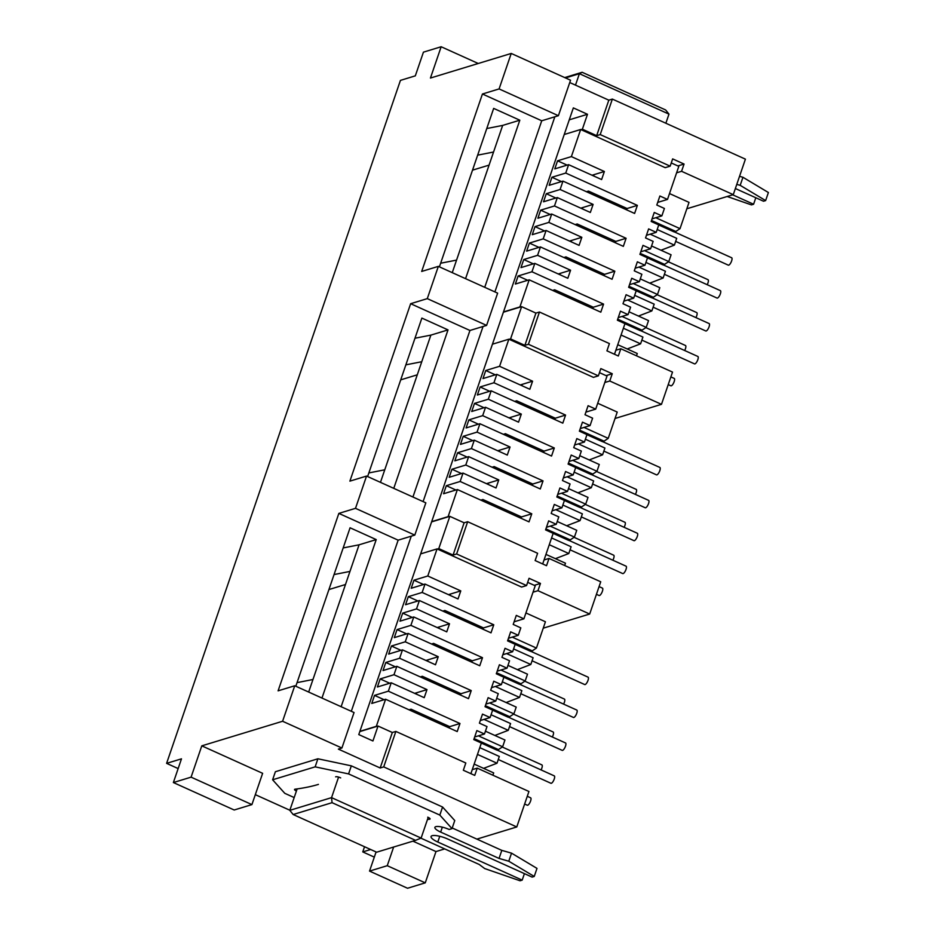 <?xml version="1.0" encoding="UTF-8"?>
<svg xmlns="http://www.w3.org/2000/svg" width="935" height="935" viewBox="0 0 935 935"><rect width="100%" height="100%" fill="white"/><g stroke="black" fill="none" stroke-linecap="round" stroke-linejoin="round"><path stroke-width="1.4" d="M511.235 53.447L499.091 88.93L558.394 115.706L570.549 80.211L511.235 53.447L430.439 78.049L441.156 46.75L478.241 63.486M686.828 208.774L733.274 194.644L745.417 159.149L612.367 99.087L608.814 100.174L569.754 82.537M665.86 123.233L668.981 114.128L665.626 109.956L582.143 72.276L579.408 73.69L668.981 114.128M575.492 85.132L579.408 73.69L565.488 77.932M677.863 165.927L684.058 164.046L672.651 158.892L670.161 166.149L600.212 134.582L612.367 99.087M684.058 164.046L681.568 171.304L733.274 194.644M615.031 418.483L661.477 404.341L672.522 372.083L620.817 348.743L615.861 350.251M543.235 628.18L589.681 614.038L600.726 581.78L549.02 558.44L544.065 559.948M476.873 839.116L516.774 826.961L528.929 791.478L477.224 768.138L472.268 769.645M425.261 882.85L387.254 865.693L369.535 871.093L407.543 888.25L425.261 882.85L435.979 851.563L444.709 848.91M364.533 846.736L362.768 851.914L374.316 857.126M255.313 794.656L289.838 810.236M441.156 46.75L423.438 52.15L415.315 75.852L400.437 80.387L166.605 763.357L178.153 768.57M499.091 88.93L482.437 94.003L421.685 271.442L438.34 266.37L427.295 298.627L410.64 303.7L349.889 481.139L366.543 476.067L355.499 508.336L338.844 513.397L278.092 690.836L294.747 685.764L282.592 721.259L201.796 745.849L191.091 777.149L173.372 782.548L181.483 758.834L166.605 763.357M282.592 721.259L341.906 748.023L338.353 749.11L380.171 767.986L392.326 732.491L378.032 726.039L372.925 740.964L358.783 734.583L573.342 107.899L587.484 114.28L582.376 129.205L596.67 135.657L608.814 100.174M494.895 291.895L554.852 116.781L541.739 120.779L484.727 287.314M423.099 501.604L483.056 326.479L469.943 330.476L410.64 303.7M351.303 711.301L411.26 536.176L398.146 540.173L341.135 706.708M564.705 77.582L582.143 72.276M676.601 172.811L681.568 171.304M673.773 231.576L675.082 231.973L680.025 228.654L689.025 202.369L669.507 193.557M600.212 134.582L596.67 135.657M670.161 166.149L665.206 167.669L580.658 129.498L564.237 134.5M580.962 129.638L582.376 129.205M620.817 348.743L618.327 356.001L606.932 350.847L609.41 343.589L539.46 312.021L528.415 344.279L598.365 375.858L600.854 368.6L612.261 373.743L609.772 381.001L661.477 404.341M604.805 382.508L609.772 381.001M601.976 441.273L603.285 441.671L608.229 438.351L617.229 412.066L597.71 403.254M549.02 558.44L546.531 565.698L535.136 560.556L537.613 553.286L467.664 521.718L464.122 522.794L449.828 516.342L431.596 521.894M534.271 585.333L540.465 583.44L529.058 578.298L526.569 585.555L456.619 553.976L467.664 521.718M540.465 583.44L537.976 590.698L589.681 614.038M533.02 592.206L537.976 590.698M530.18 650.97L531.489 651.368L536.433 648.06L545.432 621.763L525.914 612.951M477.224 768.138L474.735 775.396L463.339 770.253L465.817 762.995L395.867 731.415L383.724 766.899L516.774 826.961M191.091 777.149L251.912 804.603L262.63 773.315L201.796 745.849M435.979 851.563L412.931 841.161M380.171 767.986L383.724 766.899M387.254 865.693L393.647 847.028M362.768 851.914L370.669 849.506M427.295 298.627L486.597 325.403L483.056 326.479M438.34 266.37L497.642 293.146L486.597 325.403M465.56 278.665L519.813 120.194L493.668 108.39L439.403 266.849M482.437 94.003L541.739 120.779M558.394 115.706L554.852 116.781M251.912 804.603L234.194 810.002L173.372 782.548M294.747 685.764L354.049 712.54L341.906 748.023M321.967 698.059L376.221 539.588L350.076 527.784L295.811 686.255M338.844 513.397L398.146 540.173M355.499 508.336L414.801 535.1L411.26 536.176M366.543 476.067L425.846 502.843L414.801 535.1M393.764 488.362L448.017 329.891L421.872 318.087L367.607 476.558M469.943 330.476L412.931 497.011M392.326 732.491L395.867 731.415M623.388 328.243L642.906 337.056L640.592 343.835L627.21 348.965M636.49 355.814L637.273 353.512L617.754 344.699M657.188 229.519L676.706 238.331L674.392 245.11L660.998 250.241M651.555 245.975L671.073 254.787L668.759 261.566L663.815 264.874L662.506 264.476M645.921 262.431L665.439 271.243L663.125 278.022L649.731 283.153M640.288 278.887L659.806 287.7L657.492 294.467L652.548 297.786L651.239 297.388M634.655 295.343L654.173 304.144L651.859 310.923L638.465 316.053M629.021 311.787L648.539 320.6L646.225 327.379L641.281 330.686L639.972 330.289M680.025 228.654L655.809 217.726M569.251 119.832L587.484 114.28M539.46 312.021L535.919 313.096L521.625 306.645L503.392 312.197M528.415 344.279L524.874 345.354L535.919 313.096M598.365 375.858L593.409 377.366L508.862 339.195L492.441 344.197M509.166 339.335L510.58 338.902L524.874 345.354M585.392 439.228L604.91 448.04L602.596 454.807L589.202 459.938M579.758 455.672L599.277 464.485L596.962 471.263L592.019 474.571L590.71 474.174M574.125 472.128L593.643 480.941L591.329 487.719L577.935 492.85M568.492 488.584L588.01 497.397L585.696 504.164L580.752 507.483L579.443 507.086M562.858 505.04L582.376 513.853L580.062 520.62L566.68 525.75M557.225 521.496L576.743 530.297L574.429 537.076L569.485 540.383L568.176 539.998M551.592 537.941L571.11 546.753L568.796 553.532L555.413 558.663M564.693 565.511L565.476 563.209L545.958 554.397M608.229 438.351L584.013 427.424M456.619 553.976L453.078 555.063L464.122 522.794M526.569 585.555L521.613 587.063L437.066 548.903L420.645 553.894M437.37 549.032L438.784 548.6L453.078 555.063M513.596 648.925L533.114 657.737L530.799 664.504L517.406 669.635M507.962 665.381L527.48 674.182L525.166 680.96L520.222 684.268L518.913 683.882M502.329 681.825L521.847 690.638L519.533 697.417L506.151 702.547M496.695 698.281L516.213 707.094L513.899 713.872L508.956 717.18L507.647 716.783M491.062 714.737L510.58 723.55L508.266 730.317L494.884 735.459M485.429 731.193L504.947 740.006L502.633 746.773L497.689 750.092L496.38 749.695M479.795 747.638L499.313 756.45L496.999 763.229L483.617 768.36M492.897 775.208L493.68 772.906L474.162 764.094M536.433 648.06L512.216 637.121M378.032 726.039L359.8 731.591M428.195 817.4L421.112 838.076L331.551 797.637L338.587 777.09M297.143 788.906L289.803 810.353L293.158 814.514L376.641 852.206L415.549 840.355L332.065 802.674L331.551 797.637L289.803 810.353M369.535 871.093L376.08 851.949M328.921 589.553L345.483 584.515M472.514 170.158L489.075 165.121M400.718 379.855L417.279 374.818M519.813 120.194L502.668 125.407L452.259 272.658M376.221 539.588L359.075 544.813L308.667 692.052M448.017 329.891L430.871 335.116L380.463 482.355M621.074 335.022L640.592 343.835M650.176 234.182L674.392 245.11M638.909 267.083L663.125 278.022M627.642 299.995L651.859 310.923M521.625 306.645L510.58 338.902M449.828 516.342L438.784 548.6M578.379 443.88L602.596 454.807M567.113 476.78L591.329 487.719M555.846 509.692L580.062 520.62M549.277 544.719L568.796 553.532M606.067 375.625L612.261 373.743M506.583 653.577L530.799 664.504M495.316 686.489L519.533 697.417M484.05 719.389L508.266 730.317M477.481 754.416L496.999 763.229M421.112 838.076L415.549 840.355M332.065 802.674L293.158 814.514M334.052 574.558L349.959 571.425M359.075 544.813L343.168 547.933M312.956 679.5L297.049 682.632M477.645 155.152L493.551 152.031M502.668 125.407L486.761 128.539M456.549 260.105L440.642 263.226M405.848 364.849L421.755 361.728M430.871 335.116L414.965 338.236M384.752 469.802L368.846 472.935M668.759 261.566L644.542 250.627M657.492 294.467L633.275 283.539M646.225 327.379L622.009 316.451M596.962 471.263L572.746 460.336M585.696 504.164L561.479 493.236M574.429 537.076L550.212 526.148M525.166 680.96L500.95 670.033M513.899 713.872L489.683 702.933M502.633 746.773L478.416 735.845M318.426 784.395A359.437 93.851 18.9 0 1 295.063 789.187A3.53 0.923 -161.1 0 0 294.841 789.233A3.53 0.923 -161.1 0 0 294.537 789.467A3.53 0.923 -161.1 0 0 296.418 791.022M340.679 777.897A3.53 0.923 -161.1 0 0 335.805 776.763A3.53 0.923 -161.1 0 0 335.63 776.833M294.186 797.567L284.789 793.324L272.611 779.79L315.142 766.852L348.58 773.911L439.824 815.086L452.002 828.62L449.162 829.485A10.601 2.77 -161.1 0 0 435.792 826.669A10.601 2.77 -161.1 0 0 434.88 827.346A10.601 2.77 -161.1 0 0 440.654 832.08L499.056 858.435L508.78 861.217L534.236 876.457L532.108 877.1L447.713 839.011A12.365 3.226 -161.1 0 0 432.11 835.715A12.365 3.226 -161.1 0 0 431.047 836.509A12.365 3.226 -161.1 0 0 437.79 842.026L522.186 880.127L520.059 880.77L484.681 868.557L479.211 864.478L420.902 838.157M427.47 819.504A359.437 93.851 18.9 0 1 429.551 819.235A3.53 0.923 -161.1 0 0 430.077 818.955A3.53 0.923 -161.1 0 0 427.716 817.19M522.186 880.127L524.406 873.629M534.236 876.457L536.994 868.393L511.538 853.152L508.78 861.217M499.056 858.435L501.815 850.371L511.538 853.152M452.213 827.978L501.815 850.371M452.002 828.62L454.761 820.556L442.582 807.022L439.824 815.086M348.58 773.911L351.338 765.847L442.582 807.022M315.142 766.852L317.9 758.788L351.338 765.847M272.611 779.79L275.381 771.726L317.9 758.788M732.689 194.819L753.587 204.251L751.46 204.894L727.161 196.502M736.792 184.37L740.181 185.34L765.636 200.581L763.509 201.224L735.366 188.519M753.587 204.251L755.807 197.752M765.636 200.581L768.395 192.516L742.951 177.276L740.181 185.34M739.55 176.306L742.951 177.276M645.875 327.624L685.484 345.506A4.067 1.332 114.3 0 1 684.654 350.52M652.151 297.856L709.127 323.568A4.067 1.332 114.3 0 1 708.894 327.297A4.067 1.332 114.3 0 1 706.182 330.978A4.067 1.332 114.3 0 1 705.785 330.978L653.133 307.206M663.418 264.944L720.394 290.656A4.067 1.332 114.3 0 1 720.149 294.385A4.067 1.332 114.3 0 1 717.449 298.078A4.067 1.332 114.3 0 1 717.051 298.066L664.399 274.306M674.684 232.044L731.661 257.756A4.067 1.332 114.3 0 1 731.415 261.484A4.067 1.332 114.3 0 1 728.716 265.166A4.067 1.332 114.3 0 1 728.318 265.154L675.666 241.394M640.896 330.756L697.861 356.469A4.067 1.332 114.3 0 1 697.627 360.209A4.067 1.332 114.3 0 1 694.915 363.89A4.067 1.332 114.3 0 1 694.518 363.879L641.866 340.118M657.141 294.712L696.75 312.594A4.067 1.332 114.3 0 1 695.921 317.608M668.408 261.812L708.017 279.694A4.067 1.332 114.3 0 1 707.187 284.707M670.874 376.899L674.217 378.406A4.067 1.332 114.3 0 1 673.983 382.134A4.067 1.332 114.3 0 1 671.283 385.816A4.067 1.332 114.3 0 1 670.874 385.816L668.221 384.612M574.078 537.321L613.687 555.203A4.067 1.332 114.3 0 1 612.857 560.217M580.355 507.553L637.331 533.266A4.067 1.332 114.3 0 1 637.097 536.994A4.067 1.332 114.3 0 1 634.386 540.675A4.067 1.332 114.3 0 1 633.988 540.675L581.336 516.903M591.621 474.641L648.598 500.365A4.067 1.332 114.3 0 1 648.364 504.094A4.067 1.332 114.3 0 1 645.653 507.775A4.067 1.332 114.3 0 1 645.255 507.763L592.603 484.003M602.888 441.741L659.865 467.453A4.067 1.332 114.3 0 1 659.619 471.182A4.067 1.332 114.3 0 1 656.919 474.863A4.067 1.332 114.3 0 1 656.522 474.863L603.87 451.091M569.099 540.465L626.064 566.178A4.067 1.332 114.3 0 1 625.831 569.906A4.067 1.332 114.3 0 1 623.119 573.587A4.067 1.332 114.3 0 1 622.722 573.576L570.069 549.815M585.345 504.409L624.954 522.291A4.067 1.332 114.3 0 1 624.124 527.305M596.612 471.509L636.221 489.391A4.067 1.332 114.3 0 1 635.391 494.405M599.078 586.596L602.421 588.103A4.067 1.332 114.3 0 1 602.187 591.832A4.067 1.332 114.3 0 1 599.487 595.525A4.067 1.332 114.3 0 1 599.078 595.513L596.425 594.321M502.282 747.018L541.891 764.9A4.067 1.332 114.3 0 1 541.061 769.914M508.57 717.25L565.535 742.963A4.067 1.332 114.3 0 1 565.301 746.691A4.067 1.332 114.3 0 1 562.59 750.384A4.067 1.332 114.3 0 1 562.192 750.373L509.54 726.6M519.825 684.35L576.801 710.062A4.067 1.332 114.3 0 1 576.568 713.791A4.067 1.332 114.3 0 1 573.856 717.472A4.067 1.332 114.3 0 1 573.459 717.461L520.807 693.7M531.092 651.438L588.068 677.15A4.067 1.332 114.3 0 1 587.823 680.879A4.067 1.332 114.3 0 1 585.123 684.56A4.067 1.332 114.3 0 1 584.726 684.56L532.073 660.788M497.303 750.162L554.268 775.875A4.067 1.332 114.3 0 1 554.034 779.603A4.067 1.332 114.3 0 1 551.323 783.285A4.067 1.332 114.3 0 1 550.925 783.273L498.273 759.512M513.549 714.118L553.158 731.988A4.067 1.332 114.3 0 1 552.328 737.002M524.816 681.206L564.424 699.088A4.067 1.332 114.3 0 1 563.595 704.102M527.282 796.293L530.624 797.812A4.067 1.332 114.3 0 1 530.39 801.54A4.067 1.332 114.3 0 1 527.691 805.222A4.067 1.332 114.3 0 1 527.282 805.21L524.629 804.018M626.625 209.849L627.093 208.517L637.366 205.384L634.608 213.449L562.975 181.121L549.161 185.329L551.919 177.264L561.479 181.577M593.643 175.967L594.099 174.623L604.372 171.491L601.614 179.555L568.609 164.665L554.794 168.873L557.552 160.808L567.113 165.121M592.825 308.573L593.293 307.229L603.566 304.109L600.808 312.173L529.187 279.834L515.36 284.041L518.119 275.977L527.679 280.301M604.092 275.661L604.559 274.329L614.833 271.197L612.074 279.261L540.453 246.933L526.627 251.141L529.385 243.077L538.946 247.389M571.11 241.779L571.566 240.435L581.839 237.303L579.081 245.379L546.087 230.477L532.26 234.685L535.019 226.621L544.579 230.933M615.359 242.761L615.826 241.417L626.099 238.285L623.341 246.361L551.708 214.022L537.894 218.229L540.652 210.165L550.212 214.477M582.376 208.867L582.832 207.535L593.106 204.403L590.347 212.467L557.342 197.577L543.527 201.785L546.285 193.709L555.846 198.033M614.482 354.26L624.966 323.639L617.369 320.202L620.454 311.168L628.063 314.604L630.599 307.183L623.002 303.746L626.088 294.712L633.696 298.148L636.232 290.727L628.636 287.302L631.721 278.268L639.33 281.692L641.866 274.271L634.269 270.846L637.354 261.812L644.963 265.236L647.499 257.826L639.902 254.39L642.988 245.356L650.596 248.792L653.133 241.37L645.536 237.934L648.621 228.9L656.23 232.336L658.766 224.914L651.169 221.478L654.255 212.455L661.863 215.88L664.399 208.458L656.802 205.034L659.888 195.999L667.496 199.424L678.81 166.36L671.26 162.947M586.42 191.698L588.466 191.079L627.093 208.517M637.366 205.384L565.745 173.057L551.919 177.264M592.054 175.242L594.099 174.623M604.372 171.491L571.378 156.601L557.552 160.808M552.62 290.423L554.665 289.792L593.293 307.229M603.566 304.109L531.945 271.769L518.119 275.977M563.887 257.511L565.932 256.891L604.559 274.329M614.833 271.197L543.212 238.869L529.385 243.077M569.52 241.055L571.566 240.435M581.839 237.303L548.845 222.413L535.019 226.621M575.154 224.61L577.199 223.979L615.826 241.417M626.099 238.285L554.478 205.957L540.652 210.165M580.787 208.154L582.832 207.535M593.106 204.403L560.112 189.501L546.285 193.709M559.843 274.68L560.299 273.347L570.572 270.215L567.814 278.279L534.82 263.389L520.994 267.597L523.752 259.533L537.578 255.325L540.453 246.933M633.696 298.148L623.89 301.128M639.33 281.692L629.524 284.684M644.963 265.236L635.157 268.228M650.596 248.792L640.791 251.772M656.23 232.336L646.424 235.316M661.863 215.88L652.057 218.86M667.496 199.424L657.691 202.416M565.745 173.057L568.609 164.665M571.378 156.601L580.658 129.498M503.486 311.939L519.907 306.937L529.187 279.834M531.945 271.769L534.82 263.389M543.212 238.869L546.087 230.477M548.845 222.413L551.708 214.022M554.478 205.957L557.342 197.577M560.112 189.501L562.975 181.121M537.578 255.325L570.572 270.215M558.253 273.967L560.299 273.347M523.752 259.533L533.312 263.845M618.257 317.584L628.063 314.604M554.829 419.546L555.297 418.214L565.57 415.082L562.812 423.146L491.179 390.818L477.364 395.026L480.123 386.961L489.683 391.274M521.847 385.664L522.303 384.32L532.576 381.2L529.818 389.264L496.812 374.362L482.998 378.57L485.756 370.505L495.316 374.818M521.029 518.27L521.496 516.926L531.77 513.806L529.011 521.87L457.39 489.543L443.564 493.75L446.322 485.686L455.883 489.998M532.295 485.358L532.763 484.026L543.036 480.894L540.278 488.958L468.657 456.631L454.831 460.838L457.589 452.774L467.149 457.086M499.313 451.476L499.769 450.132L510.042 447.012L507.284 455.076L474.29 440.175L460.464 444.382L463.222 436.318L472.783 440.63M543.562 452.458L544.03 451.114L554.303 447.994L551.545 456.058L479.924 423.73L466.097 427.938L468.856 419.862L478.416 424.186M510.58 418.564L511.036 417.232L521.309 414.1L518.551 422.164L485.546 407.274L471.731 411.482L474.489 403.417L484.05 407.73M542.686 563.957L553.169 533.336L545.572 529.9L548.658 520.865L556.267 524.301L558.803 516.88L551.206 513.444L554.291 504.421L561.9 507.845L564.436 500.424L556.839 496.999L559.925 487.965L567.533 491.389L570.069 483.979L562.473 480.543L565.558 471.509L573.167 474.945L575.703 467.523L568.106 464.087L571.192 455.053L578.8 458.489L581.336 451.067L573.739 447.631L576.825 438.597L584.433 442.033L586.97 434.611L579.373 431.187L582.458 422.152L590.067 425.577L592.603 418.155L585.006 414.731L588.092 405.697L595.7 409.133L607.025 376.057L599.464 372.644M514.624 401.395L516.669 400.776L555.297 418.214M565.57 415.082L493.949 382.754L480.123 386.961M520.257 384.94L522.303 384.32M532.576 381.2L499.582 366.298L485.756 370.505M480.824 500.12L482.869 499.5L521.496 516.926M531.77 513.806L460.149 481.478L446.322 485.686M492.091 467.208L494.136 466.588L532.763 484.026M543.036 480.894L471.415 448.566L457.589 452.774M497.724 450.763L499.769 450.132M510.042 447.012L477.049 432.11L463.222 436.318M503.357 434.308L505.403 433.688L544.03 451.114M554.303 447.994L482.682 415.654L468.856 419.862M508.991 417.851L511.036 417.232M521.309 414.1L488.315 399.21L474.489 403.417M488.047 484.377L488.502 483.044L498.776 479.912L496.017 487.976L463.024 473.087L449.197 477.294L451.956 469.23L465.782 465.022L468.657 456.631M561.9 507.845L552.094 510.826M567.533 491.389L557.727 494.381M573.167 474.945L563.361 477.925M578.8 458.489L568.994 461.469M584.433 442.033L574.628 445.013M590.067 425.577L580.261 428.569M595.7 409.133L585.894 412.113M493.949 382.754L496.812 374.362M499.582 366.298L508.862 339.195M431.69 521.636L448.11 516.634L457.39 489.543M460.149 481.478L463.024 473.087M471.415 448.566L474.29 440.175M477.049 432.11L479.924 423.73M482.682 415.654L485.546 407.274M488.315 399.21L491.179 390.818M465.782 465.022L498.776 479.912M486.457 483.664L488.502 483.044M451.956 469.23L461.516 473.542M546.461 527.282L556.267 524.301M483.033 629.243L483.5 627.911L493.774 624.779L491.015 632.843L419.394 600.515L405.568 604.723L408.326 596.659L417.887 600.971M450.051 595.361L450.506 594.017L460.78 590.897L458.021 598.961L425.016 584.059L411.201 588.267L413.96 580.203L423.52 584.515M449.232 727.968L449.7 726.635L459.973 723.503L457.215 731.567L385.594 699.24L371.768 703.447L374.526 695.383L384.086 699.696M460.499 695.056L460.967 693.723L471.24 690.591L468.482 698.655L396.861 666.328L383.034 670.535L385.793 662.471L395.353 666.784M427.517 661.174L427.973 659.841L438.246 656.709L435.488 664.773L402.494 649.872L388.668 654.079L391.426 646.015L400.986 650.339M471.766 662.155L472.233 660.811L482.507 657.691L479.748 665.755L408.127 633.427L394.301 637.635L397.059 629.571L406.62 633.883M438.784 628.262L439.24 626.929L449.513 623.797L446.755 631.861L413.761 616.971L399.935 621.179L402.693 613.115L412.253 617.427M470.889 773.666L481.373 743.033L473.776 739.597L476.862 730.574L484.47 733.998L487.006 726.577L479.41 723.152L482.495 714.118L490.104 717.542L492.64 710.133L485.043 706.696L488.128 697.662L495.737 701.098L498.273 693.676L490.676 690.24L493.762 681.206L501.37 684.642L503.907 677.221L496.31 673.784L499.395 664.75L507.004 668.186L509.54 660.764L501.943 657.34L505.029 648.306L512.637 651.73L515.173 644.308L507.576 640.884L510.662 631.85L518.27 635.286L520.807 627.864L513.21 624.428L516.295 615.394L523.904 618.83L535.229 585.754L527.667 582.353M442.828 611.093L444.873 610.473L483.5 627.911M493.774 624.779L422.152 592.451L408.326 596.659M448.461 594.648L450.506 594.017M460.78 590.897L427.786 575.995L413.96 580.203M409.027 709.817L411.073 709.197L449.7 726.635M459.973 723.503L388.352 691.175L374.526 695.383M420.294 676.917L422.339 676.285L460.967 693.723M471.24 690.591L399.619 658.263L385.793 662.471M425.928 660.461L427.973 659.841M438.246 656.709L405.252 641.807L391.426 646.015M431.561 644.005L433.606 643.385L472.233 660.811M482.507 657.691L410.886 625.363L397.059 629.571M437.194 627.549L439.24 626.929M449.513 623.797L416.519 608.907L402.693 613.115M416.25 694.086L416.706 692.741L426.979 689.609L424.221 697.674L391.227 682.784L377.401 686.991L380.159 678.927L393.986 674.719L396.861 666.328M490.104 717.542L480.298 720.534M495.737 701.098L485.931 704.078M501.37 684.642L491.565 687.622M507.004 668.186L497.198 671.166M512.637 651.73L502.831 654.722M518.27 635.286L508.465 638.266M523.904 618.83L514.098 621.81M422.152 592.451L425.016 584.059M427.786 575.995L437.066 548.903M359.893 731.334L376.314 726.331L385.594 699.24M388.352 691.175L391.227 682.784M399.619 658.263L402.494 649.872M405.252 641.807L408.127 633.427M410.886 625.363L413.761 616.971M416.519 608.907L419.394 600.515M393.986 674.719L426.979 689.609M414.661 693.361L416.706 692.741M380.159 678.927L389.72 683.24M474.664 736.979L484.47 733.998M675.947 231.518L651.508 220.485M604.15 441.215L579.712 430.193M532.354 650.924L507.915 639.891M664.68 264.43L640.241 253.397M653.413 297.33L628.974 286.297M642.146 330.242L617.708 319.209M592.883 474.127L568.445 463.094M581.617 507.039L557.178 496.006M570.35 539.939L545.911 528.906M521.087 683.824L496.649 672.791M509.82 716.736L485.382 705.703M498.554 749.636L474.115 738.603M437.79 842.026L439.754 836.287M440.654 832.08L442.349 827.148M429.551 819.235L429.831 818.417M658.743 224.973L674.205 231.95M586.946 434.67L602.409 441.647M515.15 644.367L530.612 651.356M647.476 257.885L662.938 264.862M636.221 290.785L651.672 297.762M624.954 323.697L640.405 330.674M575.691 467.582L591.142 474.559M564.424 500.482L579.875 507.46M553.158 533.394L568.609 540.372M503.895 677.279L519.346 684.256M492.628 710.191L508.079 717.168M481.361 743.091L496.812 750.069"/></g></svg>
